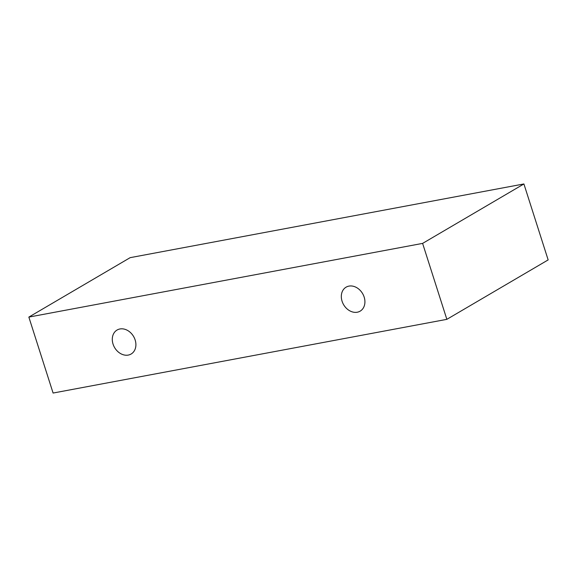 <?xml version="1.0" encoding="UTF-8"?>
<svg xmlns="http://www.w3.org/2000/svg" width="577" height="577" viewBox="0 0 577 577"><rect width="100%" height="100%" fill="white"/><g stroke="black" fill="none" stroke-linecap="round" stroke-linejoin="round"><path stroke-width="0.87" d="M357.286 312.215A13.898 10.999 59.6 0 1 342.752 303.012A13.898 10.999 59.6 0 1 346.085 287.173A13.898 10.999 59.6 0 1 362.601 293.592A13.898 10.999 59.6 0 1 360.149 311.147A13.898 10.999 59.6 0 1 357.286 312.215M523.909 183.955L130.15 257.659L28.85 317.09L53.091 393.045L446.85 319.341L422.609 243.393L523.909 183.955L548.15 259.91L446.85 319.341M128.26 355.079A13.898 10.999 59.6 0 1 113.727 345.875A13.898 10.999 59.6 0 1 117.059 330.037A13.898 10.999 59.6 0 1 133.583 336.463A13.898 10.999 59.6 0 1 131.13 354.011A13.898 10.999 59.6 0 1 128.26 355.079M422.609 243.393L28.85 317.09"/></g></svg>
